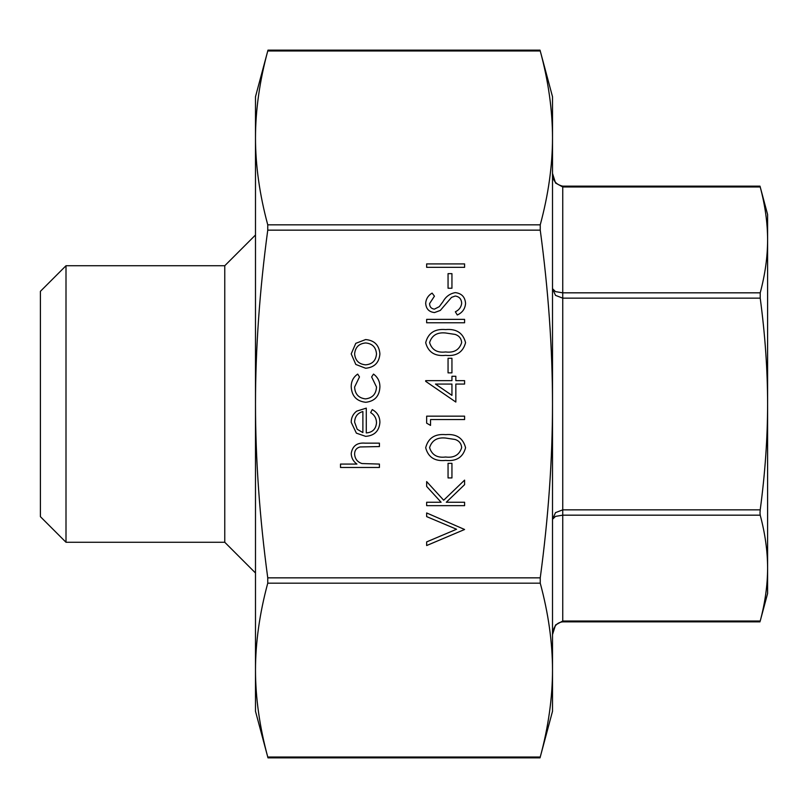 <?xml version="1.0" encoding="UTF-8"?>
<svg xmlns="http://www.w3.org/2000/svg" width="808" height="808" viewBox="0 0 808 808"><rect width="100%" height="100%" fill="white"/><g stroke="black" fill="none" stroke-linecap="round" stroke-linejoin="round"><path stroke-width="1.21" d="M255.49 572.993L224.765 542.269L224.765 265.731L66.003 265.731L66.003 542.269L40.4 516.666L40.4 291.334L66.003 265.731M540.027 757.854L540.249 757.025C548.38 726.907 552.47 697.94 552.51 670.105L552.51 711.272L540.027 757.854L267.973 757.854L255.49 711.272L255.49 670.297M267.973 50.146L267.751 50.975C259.62 81.093 255.53 110.06 255.49 137.895L255.49 96.728L267.973 50.146L540.027 50.146L552.51 96.728L552.51 670.105C552.47 642.269 548.38 613.292 540.249 583.174L540.249 577.851C548.38 517.615 552.47 459.671 552.51 404C552.47 348.329 548.38 290.385 540.249 230.149L540.249 224.826C548.38 194.708 552.47 165.731 552.51 137.895L552.51 127.462M552.51 173.377L555.51 182.992L552.51 173.377C552.541 180.386 555.955 184.648 562.752 186.153L760.005 186.153L767.6 214.514L767.6 239.905C767.58 222.978 765.115 205.333 760.217 186.981L562.752 186.981L562.752 186.153M555.51 291.617L552.51 288.688L555.51 295.375L562.752 298.152L562.752 292.829L555.51 291.617M552.51 519.312L555.51 516.383L562.752 515.171L562.752 509.848L555.51 512.625L552.51 519.312M555.51 625.008L562.752 621.019L555.51 625.008L552.51 634.623L552.642 632.492M760.005 512.918L760.217 509.848C765.115 473.145 767.58 437.865 767.6 404C767.58 370.135 765.115 334.855 760.217 298.152L760.217 292.829C765.115 274.478 767.58 256.833 767.6 239.905L767.6 593.486L760.217 621.019C765.115 602.667 767.58 585.022 767.6 568.095C767.58 551.167 765.115 533.522 760.217 515.171L760.005 512.918M760.217 621.019L562.752 621.019L562.752 621.847L760.005 621.847M255.49 670.105L255.49 137.895C255.53 165.731 259.62 194.708 267.751 224.826L267.751 230.149C259.62 290.385 255.53 348.329 255.49 404C255.53 459.671 259.62 517.615 267.751 577.851L267.751 583.174C259.62 613.292 255.53 642.269 255.49 670.105C255.53 697.94 259.62 726.907 267.751 757.025L267.973 757.854L267.751 757.025L540.249 757.025M552.51 137.895C552.47 110.06 548.38 81.093 540.249 50.975L267.751 50.975M555.51 182.992L562.752 186.981L562.752 292.829L760.217 292.829M379.417 467.479L340.511 467.479L340.511 464.075L356.934 464.075C353.298 461.459 351.399 457.934 351.207 453.52C352.44 445.885 357.126 442.43 365.256 443.158L379.417 443.158L379.417 446.561L360.065 446.955C356.439 447.955 354.621 450.339 354.611 454.126C354.944 458.894 357.399 462.035 361.954 463.55L379.417 464.075L379.417 467.479M376.498 422.826C376.427 418.352 374.478 414.948 370.66 412.615L372.256 409.595C377.316 412.363 379.861 416.625 379.901 422.402C379.174 431.048 374.417 435.694 365.63 436.35L356.379 433.149L351.207 422.311C351.207 417.706 353.025 413.979 356.661 411.151L366.287 408.131L366.287 432.936C372.549 432.421 375.952 429.048 376.498 422.826M362.883 432.583L362.883 411.535C357.591 413.05 354.833 416.585 354.611 422.14L357.207 429.28L362.883 432.583M351.207 386.779C351.167 381.356 353.338 377.124 357.702 374.084L359.479 376.932L354.611 387.032C354.964 394.082 358.59 398.041 365.479 398.889C372.448 398.061 376.124 394.102 376.498 387.002L371.64 376.932L373.508 374.084C377.851 377.286 379.982 381.608 379.901 387.062C379.417 396.162 374.71 401.243 365.782 402.293C356.611 401.263 351.753 396.092 351.207 386.779M355.803 364.448L351.207 353.884L355.772 343.349L365.63 339.552C374.407 340.36 379.174 345.137 379.901 353.884C379.184 362.651 374.427 367.438 365.63 368.246L355.803 364.448M354.611 353.904C355.278 360.58 358.954 364.226 365.65 364.842C372.326 364.226 375.942 360.58 376.498 353.904C375.942 347.228 372.326 343.572 365.65 342.956C358.964 343.572 355.288 347.228 354.611 353.904M464.59 529.492L426.654 545.541L426.654 541.895L456.55 529.25L426.654 516.605L426.654 512.949L464.59 529.492M464.59 505.656L426.654 505.656L426.654 502.253L441.107 502.253L426.654 486.436L426.654 481.578L443.683 500.223L464.59 480.124L464.59 484.659L446.289 502.253L464.59 502.253L464.59 505.656M451.945 477.932L448.056 477.932L448.056 463.337L451.945 463.337L451.945 477.932M465.57 447.733C463.034 457.288 456.399 461.519 445.642 460.419C434.866 461.54 428.21 457.318 425.685 447.733C428.169 438.057 434.815 433.694 445.642 434.643C456.449 433.694 463.085 438.057 465.57 447.733M445.622 457.015C454.025 458.075 459.378 454.944 461.671 447.622C461.297 443.521 459.136 440.815 455.167 439.481L445.622 438.047C437.259 437.179 431.906 440.37 429.573 447.622C431.866 454.944 437.209 458.075 445.622 457.015M430.543 425.402L426.654 423.17L426.654 416.16L464.59 416.16L464.59 419.564L430.543 419.564L430.543 425.402M455.843 402.051L425.685 381.346L425.685 380.649L451.945 380.649L451.945 376.276L455.843 376.276L455.843 380.649L464.59 380.649L464.59 384.063L455.843 384.063L455.843 402.051M451.945 395.364L451.945 384.063L435.472 384.063L451.945 395.364M451.945 372.872L448.056 372.872L448.056 358.277L451.945 358.277L451.945 372.872M465.57 342.673C463.034 352.227 456.399 356.459 445.642 355.358C434.866 356.479 428.21 352.258 425.685 342.673C428.169 332.997 434.815 328.634 445.642 329.583C456.449 328.634 463.085 332.997 465.57 342.673M445.622 351.955C454.025 353.005 459.378 349.874 461.671 342.562C461.297 338.461 459.136 335.754 455.167 334.421L445.622 332.987C437.259 332.118 431.906 335.31 429.573 342.562C431.866 349.884 437.209 353.015 445.622 351.955M464.59 322.776L426.654 322.776L426.654 319.362L464.59 319.362L464.59 322.776M465.57 303.454C465.115 308.848 462.358 312.696 457.278 314.989L455.348 311.787C459.005 310.07 461.115 307.293 461.671 303.454C461.519 299.142 459.378 296.667 455.247 296.021L451.521 297.384L440.31 310.434L434.532 312.555C428.987 311.969 426.038 308.848 425.685 303.212C426.058 298.809 428.2 295.435 432.108 293.102L434.441 296.183L429.573 303.586C429.644 306.848 431.24 308.696 434.381 309.151L439.279 306.656L443.057 301.556C445.844 296.566 449.925 293.587 455.298 292.617C461.661 293.395 465.085 297.001 465.57 303.454M451.945 288.234L448.056 288.234L448.056 273.649L451.945 273.649L451.945 288.234M464.59 267.327L426.654 267.327L426.654 263.913L464.59 263.913L464.59 267.327M760.217 509.848L562.752 509.848L562.752 298.152L760.217 298.152M267.751 583.174L540.249 583.174M267.751 230.149L540.249 230.149M540.249 577.851L267.751 577.851M540.249 224.826L267.751 224.826M562.752 621.019L562.752 515.171L760.217 515.171M562.752 621.847C556.702 622.463 553.288 626.725 552.51 634.623M224.765 265.731L255.49 235.007M224.765 542.269L66.003 542.269"/></g></svg>
